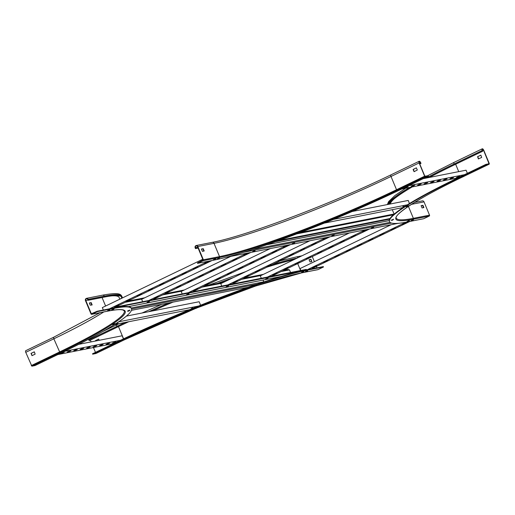 <?xml version="1.0" encoding="UTF-8"?>
<svg xmlns="http://www.w3.org/2000/svg" width="515" height="515" viewBox="0 0 515 515"><rect width="100%" height="100%" fill="white"/><g stroke="black" fill="none" stroke-linecap="round" stroke-linejoin="round"><path stroke-width="0.77" d="M98.7 339.121L95.642 340.589L95.681 341.001M90.376 340.112L91.123 341.902M93.466 347.535L95.475 352.357M99.228 340.299L98.623 339.102L95.449 340.627L95.487 341.039M317.704 269.686A0.702 0.618 78.8 0 0 317.974 269.628L323.478 266.982L323.317 266.596L307.165 269.783A147.863 15.495 157.4 0 0 120.6 340.26L92.507 353.792L92.668 354.178L95.899 353.515M128.718 321.74A143.234 15.012 157.4 0 0 117.426 327.089L89.327 340.615L117.233 327.128A143.659 15.057 157.4 0 1 128.518 321.778M88.619 339.231A1.687 0.773 64.3 0 0 88.812 339.881L89.134 340.653M323.478 266.982L307.326 270.169A147.863 15.495 157.4 0 0 120.761 340.647L92.668 354.178M293.756 259.747A143.234 15.012 157.4 0 0 267.124 267.079M225.647 281.312A143.234 15.012 157.4 0 0 222.712 282.4M173.053 302.118A143.234 15.012 157.4 0 0 152.569 310.931M294.097 259.586A143.659 15.057 157.4 0 0 267.485 266.905M226.098 281.093A143.659 15.057 157.4 0 0 222.422 282.458M172.84 302.163A143.659 15.057 157.4 0 0 152.369 310.976M310.983 259.367L311.839 261.569L310.017 261.929L309.045 259.747L310.867 259.251L311.517 261.633M312.27 256.573L314.388 261.665M316.377 266.448L316.963 267.851M314.626 255.44L314.195 255.646M309.032 259.708L310.648 259.528M486.031 164.787L489.231 164.15L489.25 163.448L483.727 150.187A1.687 0.773 64.3 0 0 482.22 148.822A1.687 0.773 64.3 0 0 482.175 150.489L482.497 151.262L482.368 150.451A1.262 0.579 -115.7 0 1 482.407 149.202A1.262 0.579 -115.7 0 1 483.534 150.226L489.05 163.77L485.87 164.394L486.031 164.787L457.932 178.312A147.863 15.495 157.4 0 0 389.527 221.688A147.863 15.495 157.4 0 0 407.577 221.901L423.729 218.714L429.24 216.062A0.702 0.618 -101.2 0 0 429.529 215.148L424.012 201.88A1.687 1.487 -101.2 0 0 422.332 200.876L414.556 202.414M423.89 207.481L422.075 207.976L421.103 205.659L422.918 205.298L423.89 207.481L423.568 207.68M421.083 205.755L422.577 205.466L423.555 207.642M485.87 164.394L457.771 177.926A147.863 15.495 157.4 0 0 389.366 221.302L389.527 221.688M482.69 151.223L454.597 164.755A143.234 15.012 157.4 0 0 429.349 177.437M412.219 186.919A143.234 15.012 157.4 0 0 388.838 204.275M482.497 151.262L454.404 164.794A143.659 15.057 157.4 0 0 429.15 177.482M412.006 186.958A143.659 15.057 157.4 0 0 388.503 204.339M480.888 155.208L481.686 157.448L478.371 158.89L477.572 156.65L480.888 155.208M478.628 158.923L477.766 156.612L480.823 155.137M90.988 313.905L85.471 300.638A1.687 1.487 78.8 0 1 88.168 299.337L88.49 300.11L88.149 300.277L87.827 299.498A1.262 1.114 -101.2 0 0 85.805 300.477L91.329 313.744L97.168 311.24L97.329 311.627L91.818 314.279A0.702 0.618 78.8 0 1 90.988 313.905M91.825 305.002L90.84 302.781L89.34 303.078M90.209 305.183L92.146 304.938L91.174 302.62L89.359 302.981L90.209 305.183M59.038 353.998L63.126 352.028A147.863 15.495 157.4 0 0 131.531 308.646L131.37 308.26A147.863 15.495 157.4 0 0 113.319 308.054L97.168 311.24M121.901 298.179A143.234 15.012 157.4 0 0 121.791 297.29A143.234 15.012 157.4 0 0 104.307 297.084L88.149 300.277M122.293 297.992A143.659 15.057 157.4 0 0 122.177 297.129A143.659 15.057 157.4 0 0 104.642 296.923L88.49 300.11M131.531 308.646A147.863 15.495 157.4 0 0 113.48 308.44L97.329 311.627M34.28 351.835L31.222 353.309L32.085 355.62M57.892 354.545L35.033 365.553L31.866 366.178L25.75 352.331A1.687 0.773 -115.7 0 1 25.795 350.664L53.895 337.132L100.058 312.669M31.994 355.665L35.142 354.153L34.344 351.906L31.029 353.348L31.994 355.665M265.167 244.825L266.139 244.49L265.167 244.825M324.791 222.474L325.763 222.139L324.791 222.474M424.637 176.207L419.113 162.94A1.687 0.773 -115.7 0 1 419.159 161.272A1.687 0.773 -115.7 0 1 420.665 162.637L420.987 163.41L420.472 162.676A1.262 0.579 64.3 0 0 419.339 161.652A1.262 0.579 64.3 0 0 419.307 162.901L424.83 176.169L428.229 175.776L428.39 176.162L425.229 176.787L424.637 176.207L396.537 189.732L391.014 176.471L419.113 162.94M417.324 169.989L414.092 171.695L413.094 169.551L416.326 167.845L417.324 169.989M414.208 171.643L413.345 169.326L416.403 167.858M419.744 163.95L420.794 163.448M419.764 163.995L420.987 163.41M197.58 263.358L203.084 260.706A0.702 0.618 -101.2 0 0 203.38 259.792L197.857 246.524A1.687 1.487 -101.2 0 0 195.159 247.824L195.481 248.597L195.822 248.436L195.5 247.664A1.262 1.114 78.8 0 1 197.522 246.685L203.045 259.953L197.419 262.972L197.58 263.358L213.731 260.172A147.863 15.495 157.4 0 0 400.297 189.687L401.803 188.966M402.949 188.413L428.39 176.162M203.876 251.05L202.891 248.835L201.391 249.131M195.822 248.436L198.063 247.992M195.481 248.597L198.101 248.082M202.382 251.346L204.198 250.985L203.225 248.674L201.41 249.028L202.382 251.346M390.003 218.534L278.956 240.46M389.643 219.165L275.461 241.702M392.9 215.032L393.318 214.736M393.454 214.755A141.413 14.819 -22.6 0 1 393.409 214.716L393.19 214.201A141.413 14.819 -22.6 0 0 393.692 214.543M398.346 223.304L225.911 257.346M393.363 214.839L393.19 214.201M131.454 310.333L248.121 287.299M263.049 280.076L263.815 281.943M113.905 307.77L306.522 269.911L306.303 269.397L115.283 307.107M116.622 306.464L116.77 306.811M290.569 272.499L289.482 269.886L288.02 269.506L283.598 270.375M391.085 224.74L300.052 268.572L300.844 270.472M405.981 222.21L307.165 269.783L307.326 270.169M409.818 221.456L311.041 269.017M312.36 267.703L316.641 265.83L312.36 267.703M323.6 262.29L327.881 260.416L323.6 262.29M334.84 256.882L339.121 255.009L334.84 256.882M346.074 251.468L350.355 249.595L346.074 251.468M402.273 224.411L406.554 222.538L402.273 224.411M391.033 229.825L395.314 227.952L391.033 229.825M379.793 235.239L384.074 233.359L379.793 235.239M368.553 240.647L372.834 238.773L368.553 240.647M357.313 246.061L361.594 244.187L357.313 246.061M202.749 259.251L102.331 307.603L103.335 310.024M208.221 261.26L109.444 308.813M212.103 260.493L113.319 308.054L113.48 308.44M114.639 306.74L118.92 304.861L114.639 306.74M125.879 301.327L130.16 299.453L125.879 301.327M137.119 295.913L141.4 294.039L137.119 295.913M148.359 290.505L152.64 288.632L148.359 290.505M204.552 263.448L208.833 261.575L204.552 263.448M193.312 268.856L197.593 266.982L193.312 268.856M182.072 274.27L186.353 272.396L182.072 274.27M170.832 279.684L175.113 277.81L170.832 279.684M159.592 285.091L163.873 283.218L159.592 285.091M57.854 354.565L113.86 343.505M78.679 344.355L122.158 335.774L123.458 338.889M64.594 351.32L120.6 340.26L120.761 340.647M114.311 342.687L112.515 343.016L116.004 341.928L114.311 342.687L113.879 342.353M107.847 343.962L106.051 344.29L109.541 343.202L107.847 343.962L107.423 343.627M101.391 345.237L99.588 345.565L103.084 344.477L101.391 345.237L100.959 344.902M94.927 346.511L93.125 346.84L96.62 345.758L94.927 346.511L94.496 346.177M62.618 352.891L60.822 353.219L64.311 352.131L62.618 352.891L62.193 352.556M69.081 351.616L67.285 351.945L70.774 350.857L69.081 351.616L68.65 351.281M75.544 350.335L73.742 350.67L75.435 349.91L77.237 349.582L75.544 350.335L75.113 350.007M82.007 349.061L80.205 349.395L81.898 348.636L83.7 348.307L82.007 349.061L81.576 348.732M88.464 347.786L86.668 348.114L88.361 347.361L90.157 347.033L88.464 347.786L88.039 347.451M114.472 342.205L114.15 342.301M108.015 343.479L107.687 343.576M101.552 344.754L101.23 344.85M95.088 346.035L94.766 346.125M62.785 352.408L62.457 352.505M69.242 351.133L68.92 351.23M75.705 349.859L75.383 349.949M82.168 348.584L81.846 348.674M88.632 347.31L88.303 347.4M401.764 188.979L457.771 177.926L457.932 178.312M423.233 178.647L466.069 170.188L467.369 173.304M408.511 185.735L464.517 174.682M458.221 177.102L456.425 177.43L459.914 176.349L458.221 177.102L457.796 176.767M451.764 178.377L449.962 178.705L451.655 177.952L453.458 177.624L451.764 178.377L451.333 178.042M445.301 179.651L443.499 179.986L445.192 179.226L446.994 178.898L445.301 179.651L444.87 179.323M438.838 180.926L437.042 181.261L438.735 180.501L440.531 180.173L438.838 180.926L438.407 180.598M406.535 187.305L404.732 187.64L406.425 186.881L408.228 186.552L406.535 187.305L406.103 186.971M412.991 186.031L411.195 186.359L414.684 185.278L412.991 186.031L412.56 185.696M419.455 184.756L417.652 185.085L421.148 183.997L419.455 184.756L419.023 184.422M425.918 183.482L424.115 183.81L427.611 182.722L425.918 183.482L425.487 183.147M432.375 182.207L430.579 182.535L434.068 181.447L432.375 182.207L431.95 181.872M458.389 176.626L458.06 176.716M451.925 177.9L451.603 177.99M445.462 179.175L445.14 179.265M438.999 180.45L438.677 180.54M406.696 186.829L406.374 186.919M413.159 185.555L412.83 185.645M419.616 184.273L419.294 184.37M426.079 182.999L425.757 183.095M432.542 181.724L432.214 181.821M402.749 206.663L404.108 206.2L402.749 206.663M327.939 221.643L329.709 220.922M333.45 219.39L407.442 204.783M403.129 207.545L324.353 223.098M352.196 211.504L408.24 200.444L409.419 203.554M117.987 322.899L116.628 323.369L117.987 322.899M191.458 308.395L192.816 307.931L191.458 308.395M189.404 309.76L114.427 324.559M118.656 321.811L198.584 306.032M126.394 316.101L199.163 301.732L200.612 305.215M56.972 354.507L59.45 353.438L56.959 354.475L58.169 354.481M114.214 324.489L115.064 323.626L113.416 324.16L112.611 324.701L113.789 324.669M115.064 323.626L112.579 324.656M129.085 310.97L129.935 310.107L128.55 310.532L127.45 311.144L128.66 311.15M129.935 310.107L127.463 311.176M114.085 308.8L111.601 309.811L112.811 309.818M113.236 309.644L114.098 308.807L111.601 309.811M109.244 310.468L110.101 309.631L109.289 309.792L107.603 310.635L108.813 310.642M110.101 309.631L107.616 310.667M215.734 258.755L213.261 259.785M214.89 259.599L215.74 258.794L215.199 258.871L213.261 259.805L214.459 259.779M219.493 258.047L217.008 259.064L218.218 259.071M218.643 258.891L219.139 258.105L217.021 259.097M403.354 187.872L400.876 188.889L402.086 188.896M402.511 188.722L403.206 187.885L400.876 188.889M464.092 175.885L461.627 176.909M464.099 175.866L461.627 176.928L462.631 176.954L461.163 177.656M463.288 176.664L462.76 176.922L463.288 176.664M407.635 206.547L408.234 205.697L405.994 206.715L407.204 206.721M408.479 205.678L405.994 206.715M392.765 220.059L393.608 219.197L391.136 220.24M393.608 219.197L391.136 220.259L392.333 220.24M408.614 221.392L409.47 220.581L408.91 220.632L406.972 221.559L408.183 221.566M409.457 220.523L406.972 221.559M412.605 220.568L413.468 219.731L412.657 219.892L410.97 220.735L412.18 220.742M413.468 219.731L410.983 220.768M306.959 271.431L307.809 270.568L306.715 270.871L305.324 271.605L306.534 271.611M307.809 270.568L305.337 271.63M304.05 271.296L301.584 272.319M303.206 272.139L304.062 271.308L302.678 271.733L301.578 272.338L302.775 272.319M302.891 270.066L301.661 270.311M256.805 285.078L254.32 286.095L255.537 286.102M317.974 269.628L301.816 272.821A140.988 14.774 157.4 0 0 255.955 285.928L256.824 285.091L254.32 286.095M194.715 308.479L197.187 307.41L194.702 308.446L195.912 308.453M119.338 342.314L120.188 341.445L118.16 342.166L117.735 342.527L118.907 342.488M120.188 341.445L117.697 342.481M349.363 232.973L260.287 275.86L261.298 278.28M365.695 229.748L267.407 277.076M369.57 228.988L271.283 276.31M272.602 274.997L276.883 273.124L272.602 274.997M283.842 269.583L288.123 267.71L283.842 269.583M295.082 264.169L299.363 262.296L295.082 264.169M306.316 258.762L310.597 256.888L306.316 258.762M362.515 231.705L366.796 229.832L362.515 231.705M351.275 237.119L355.556 235.246L351.275 237.119M340.035 242.526L344.316 240.653L340.035 242.526M328.795 247.94L333.076 246.067L328.795 247.94M317.555 253.348L321.836 251.475L317.555 253.348M309.818 240.782L220.748 283.668L221.753 286.089M326.149 237.557L227.862 284.879M330.025 236.791L231.737 284.113M233.057 282.799L237.338 280.926L233.057 282.799M244.297 277.392L248.578 275.519L244.297 277.392M255.537 271.978L259.818 270.105L255.537 271.978M266.776 266.57L271.057 264.697L266.776 266.57M322.969 239.514L327.25 237.64L322.969 239.514M311.73 244.921L316.01 243.048L311.73 244.921M300.49 250.335L304.771 248.462L300.49 250.335M289.25 255.743L293.531 253.869L289.25 255.743M278.01 261.156L282.291 259.283L278.01 261.156M270.278 248.591L181.203 291.477L182.207 293.891M286.604 245.365L188.316 292.687M290.486 244.599L192.192 291.921M193.511 290.608L197.792 288.735L193.511 290.608M204.751 285.194L209.032 283.321L204.751 285.194M215.991 279.787L220.272 277.913L215.991 279.787M227.231 274.373L231.512 272.499L227.231 274.373M283.424 247.316L287.705 245.443L283.424 247.316M272.184 252.73L276.465 250.857L272.184 252.73M260.944 258.144L265.225 256.27L260.944 258.144M249.711 263.551L253.992 261.678L249.711 263.551M238.471 268.965L242.752 267.092L238.471 268.965M230.733 256.393L141.657 299.279L142.668 301.7M247.065 253.174L148.771 300.496M250.94 252.408L152.652 299.73M153.966 298.417L158.247 296.543L153.966 298.417M165.206 293.003L169.487 291.13L165.206 293.003M176.445 287.595L180.726 285.722L176.445 287.595M187.685 282.181L191.966 280.308L187.685 282.181M243.878 255.125L248.159 253.251L243.878 255.125M232.638 260.539L236.919 258.665L232.638 260.539M221.405 265.946L225.686 264.073L221.405 265.946M210.165 271.36L214.446 269.487L210.165 271.36M198.925 276.767L203.206 274.894L198.925 276.767M267.259 278.853L268.103 277.991L265.631 279.033M268.115 278.016L265.631 279.053L266.828 279.027M372.905 227.984L373.761 227.154L372.834 227.36L371.264 228.158L372.474 228.164M373.748 227.121L371.264 228.158M227.714 286.655L228.563 285.793L227.411 286.121L226.072 286.829L227.282 286.836M228.563 285.793L226.072 286.829M186.533 294.638L189.018 293.601L186.546 294.651M333.36 235.793L334.222 234.962L333.289 235.168L331.718 235.967L332.928 235.973M334.222 234.962L331.731 235.992M294.657 242.758L292.179 243.769L293.389 243.775M293.814 243.601L294.677 242.765L292.179 243.769M254.268 251.41L255.131 250.573L254.198 250.779L252.633 251.578L253.844 251.584M255.131 250.573L252.646 251.61M148.623 302.273L149.472 301.41L148.32 301.732L146.987 302.44L148.198 302.453M149.472 301.41L146.987 302.44M118.476 326.587L123.574 338.838M119.165 323.626L116.957 324.682A1.687 0.773 64.3 0 0 116.911 326.356L117.233 327.128M125.113 322.448A143.659 15.057 157.4 0 0 116.911 326.356L88.812 339.881M123.967 340.009L195.417 308.543A140.988 14.774 157.4 0 0 123.928 340.022L119.712 342.057M123.928 340.022L119.731 342.044M95.867 353.541L118.714 342.539L95.835 353.554M297.702 263.59L300.593 270.523M297.258 258.067A143.659 15.057 157.4 0 0 272.416 264.53M233.726 277.418A143.659 15.057 157.4 0 0 217.407 283.443M168.798 302.962A143.659 15.057 157.4 0 0 148.629 311.71M301.957 255.801L296.486 256.882A1.687 1.487 78.8 0 1 298.063 257.674M255.228 286.173A140.988 14.774 157.4 0 0 196.73 308.009L255.266 286.166M311.839 261.427L311.504 261.588M310.867 259.251L310.526 259.412M411.446 204.358L424.012 201.88M462.605 176.96L461.099 177.688A140.988 14.774 157.4 0 0 413.082 219.248A0.702 0.618 -101.2 0 0 413.378 218.334L408.389 206.354M461.099 177.688L461.131 177.675C419.937 197.174 393.769 214.568 396.254 218.135A140.286 14.703 157.4 0 0 413.378 218.334L429.529 215.148M413.082 219.248L429.24 216.062M455.646 164.246L458.723 171.643M394.297 198.739A140.711 14.748 157.4 0 0 390.254 203.992M427.044 176.008L454.127 162.347A1.687 0.773 64.3 0 0 454.082 164.021L454.404 164.794M482.175 150.489L454.082 164.021A143.659 15.057 157.4 0 0 426.317 178.036M409.554 187.447A143.659 15.057 157.4 0 0 387.705 204.494M489.057 163.487L488.072 163.963M483.534 150.226L482.484 150.728M489.192 164.156L463.642 176.465M422.577 205.466L422.918 205.298M422.699 205.582L423.034 205.414M92.417 313.526L91.329 313.744M102.06 297.528L105.601 306.032M88.052 300.033L85.805 300.477M88.168 299.337L104.32 296.151A143.659 15.057 157.4 0 1 121.855 296.357C120.594 293.692 117.89 292.443 102.646 295.147A1.687 1.487 78.8 0 1 104.32 296.151L104.642 296.923M31.866 366.178L59.959 352.653A140.988 14.774 157.4 0 0 107.976 311.086A0.702 0.618 78.8 0 1 107.706 311.144M107.976 311.086L91.818 314.279M119.841 299.17L119.139 297.483A140.711 14.748 157.4 0 0 111.884 295.861M121.244 298.494A143.234 15.012 157.4 0 0 121.579 296.923M59.959 352.653L53.85 338.806A1.687 0.773 -115.7 0 1 53.895 337.132M25.75 352.331L53.85 338.806A140.286 14.703 157.4 0 0 103.798 311.929M31.273 365.599L59.367 352.073A140.286 14.703 157.4 0 0 124.27 310.912L123.214 310.114C120.954 309.251 115.83 309.592 107.841 311.131L91.689 314.324M92.153 304.796L91.812 304.964M91.29 302.736L90.955 302.897M91.174 302.62L90.84 302.781M419.422 163.178L420.472 162.676M203.084 260.706L219.242 257.519A0.702 0.618 -101.2 0 0 219.532 256.605L214.015 243.338A140.286 14.703 157.4 0 0 391.014 176.471A1.687 0.773 -115.7 0 1 391.059 174.797L419.159 161.272M219.242 257.519A140.988 14.774 157.4 0 0 397.129 190.318L396.537 189.732A140.286 14.703 157.4 0 1 219.532 256.605L203.38 259.792M397.129 190.318L425.229 176.787M197.857 246.524L214.015 243.338A1.687 1.487 -101.2 0 0 212.334 242.333C245.436 236.256 331.325 203.824 391.059 174.797M195.5 247.664L197.741 247.219M202.891 248.835L203.225 248.674M203.007 248.951L203.348 248.79M203.863 251.011L204.204 250.85M391.522 223.085L243.743 252.26M390.016 222.358L252.485 249.511M389.237 220.581L266.641 244.786M393.351 214.819L296.795 233.881M128.338 306.65L281.132 276.484M131.628 308.955L257.152 284.177M131.241 308.009L263.783 281.84M125.254 302.305L142.417 298.919M162.624 294.928L181.956 291.11M202.163 287.119L221.501 283.302M241.709 279.317L261.047 275.499M281.254 271.508L289.482 269.886M116.957 324.682L102.73 331.531M296.486 256.882L280.057 260.854M245.874 271.572L208.71 285.162M161.678 304.365L142.043 313.011M317.839 269.673L301.687 272.866L255.923 285.947M392.282 209.689L394.142 214.156M387.377 204.558L388.568 201.655L394.825 195.616L405.653 188.213M482.22 148.822L454.127 162.347M489.231 164.15L463.629 176.478M102.646 295.147L86.494 298.34M121.855 296.357L122.177 297.129M196.183 245.526L212.334 242.333M389.237 220.607L266.493 244.837M393.164 214.189L300.445 232.49M128.402 306.663L280.92 276.549M127.604 301.178L144.76 297.786M164.967 293.801L184.306 289.984M204.513 285.992L223.851 282.175M244.059 278.184L263.39 274.366M59.457 353.496L58.601 354.301M464.105 175.918L463.249 176.729M197.2 307.468L196.344 308.273M186.565 294.683L187.743 294.644M189.024 293.653L188.168 294.464"/></g></svg>
